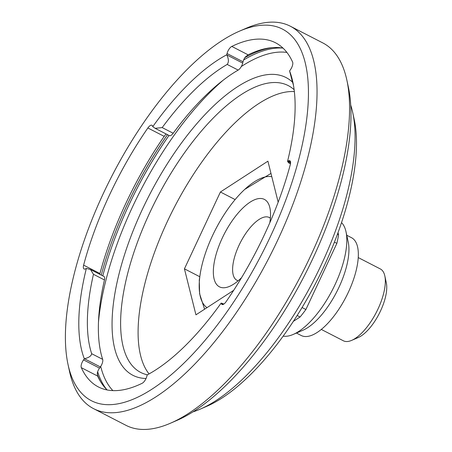 <?xml version="1.0" encoding="UTF-8"?>
<svg xmlns="http://www.w3.org/2000/svg" width="452" height="452" viewBox="0 0 452 452"><rect width="100%" height="100%" fill="white"/><g stroke="black" fill="none" stroke-linecap="round" stroke-linejoin="round"><path stroke-width="0.68" d="M290.579 162.929L287.557 161.313A185.857 75.185 -62.8 0 0 292.8 81.868A185.857 75.185 -62.8 0 0 289.585 70.941L290.382 69.828A6.142 2.486 -62.8 0 0 292.602 62.065A193.541 78.292 117.2 0 0 275.517 42.776A193.541 78.292 117.2 0 0 231.791 46.426A6.142 2.486 -62.8 0 0 227.045 53.545L243.029 61.771A6.142 2.486 117.2 0 1 245.216 57.099L248.114 54.828L231.791 46.426M283.071 48.161A193.541 78.292 -62.8 0 0 248.114 54.828M243.029 61.771L242.701 63.094L226.797 54.912L227.045 53.545M102.672 359.357L91.677 353.701C91.293 355.967 88.886 357.651 84.467 358.747L100.372 366.934A6.142 2.486 -62.8 0 0 102.672 359.357A179.715 72.699 117.2 0 1 104.457 279.963A6.142 2.486 -62.8 0 0 103.903 276.443L90.513 269.55L93.468 274.302L104.457 279.963M91.677 353.701A179.715 72.699 117.2 0 1 93.468 274.302M100.372 366.934L99.525 368.126L83.535 359.899A6.142 2.486 -62.8 0 0 81.315 367.662L97.638 376.064A193.541 78.292 -62.8 0 0 107.169 389.963M97.638 376.064L97.333 372.798A6.142 2.486 117.2 0 1 99.525 368.126M166.037 133.928L164.195 136.374A193.541 78.292 -62.8 0 0 99.943 273.533L83.62 265.132A6.142 2.486 -62.8 0 0 84.089 269.002A6.142 2.486 -62.8 0 0 85.586 268.827L86.501 268.426L90.513 269.55M226.797 54.912C228.78 59.014 228.91 62.19 227.181 64.438L238.17 70.094A6.142 2.486 -62.8 0 0 242.701 63.094M173.184 133.244L162.195 127.588L155.138 128.317L169.353 135.634A6.142 2.486 -62.8 0 0 173.184 133.244A179.715 72.699 117.2 0 1 238.17 70.094M162.195 127.588A179.715 72.699 117.2 0 1 227.181 64.438M155.138 128.317L152.765 126.656L152.505 125.972A6.142 2.486 -62.8 0 0 151.923 125.266A6.142 2.486 -62.8 0 0 147.872 127.972L164.195 136.374M223.893 304.038L221.214 303.066L223.537 304.264M222.904 304.524L221.412 303.755L221.147 303.072A185.857 75.185 -62.8 0 1 147.182 374.945L146.872 376.183A6.142 2.486 -62.8 0 1 142.126 383.302A193.541 78.292 117.2 0 1 98.4 386.952A193.541 78.292 117.2 0 1 81.315 367.662M293.495 85.456A179.715 72.699 117.2 0 0 292.229 81.168L289.585 70.941M99.943 273.533L99.739 274.285M287.579 161.381L288.602 162.85L290.472 163.81M221.412 303.755A6.142 2.486 -62.8 0 0 221.994 304.456A6.142 2.486 -62.8 0 0 226.045 301.755A193.541 78.292 117.2 0 0 290.297 164.596A6.142 2.486 -62.8 0 0 289.828 160.726A6.142 2.486 -62.8 0 0 288.331 160.901L290.557 162.042M83.62 265.132A193.541 78.292 117.2 0 1 147.872 127.972M287.557 161.313L288.331 160.901M292.563 82.202A167.426 67.727 -62.8 0 0 280.212 75.348A167.426 67.727 -62.8 0 0 138.849 217.135A167.426 67.727 -62.8 0 0 146.052 378.488M83.535 359.899L84.467 358.747M226.734 54.782A185.857 75.185 -62.8 0 0 152.765 126.656M86.36 268.415A185.857 75.185 -62.8 0 0 84.326 358.786M275.262 26.357A208.897 84.501 117.2 0 1 243.425 286.726A208.897 84.501 117.2 0 1 67.992 364.346A208.897 84.501 117.2 0 1 111.819 176.195A208.897 84.501 117.2 0 1 239.453 31.171A208.897 84.501 117.2 0 1 275.262 26.357M200.208 409.15L206.75 406.314A179.715 72.699 -62.8 0 0 316.553 281.551A179.715 72.699 -62.8 0 0 354.255 119.69L352.758 112.717A185.857 75.185 117.2 0 1 313.761 280.121A185.857 75.185 117.2 0 1 200.208 409.15A185.857 75.185 117.2 0 1 192.891 411.896M350.741 105.163A185.857 75.185 117.2 0 1 352.758 112.717M170.393 423.241L176.935 420.411A208.897 84.501 -62.8 0 0 304.563 275.387A208.897 84.501 -62.8 0 0 348.39 87.236L346.893 80.264A215.045 86.987 117.2 0 1 301.778 273.952A215.045 86.987 117.2 0 1 170.393 423.241A215.045 86.987 117.2 0 1 126.029 425.355L93.553 408.642A215.045 86.987 -62.8 0 0 269.302 257.239A215.045 86.987 -62.8 0 0 290.353 26.227A215.045 86.987 -62.8 0 0 282.856 23.38A215.045 86.987 -62.8 0 0 245.99 28.34L239.453 31.171M290.353 26.227L322.83 42.934A215.045 86.987 117.2 0 1 346.893 80.264M67.992 364.346L69.489 371.312A215.045 86.987 -62.8 0 0 93.553 408.642M147.425 374.815A161.285 65.241 117.2 0 1 140.64 372.414A161.285 65.241 117.2 0 1 153.104 205.756A161.285 65.241 117.2 0 1 282.613 83.467A161.285 65.241 117.2 0 1 288.235 85.597A161.285 65.241 117.2 0 1 294.139 89.722M149.064 373.917A161.285 65.241 117.2 0 1 173.913 208.152A161.285 65.241 117.2 0 1 294.359 91.581M233.678 290.331L195.936 314.829L184.433 268.833L220.418 192.004L267.912 161.178L278.166 202.18M220.418 192.004L235.13 199.575M184.433 268.833L199.784 276.731M271.776 176.642A73.427 29.702 -62.8 0 0 243.278 190.772L244.651 189.444L270.974 173.432M204.581 309.213L199.609 293.783L199.275 280.127L200.089 274.692A73.427 29.702 -62.8 0 0 206.999 307.648M243.278 190.772A73.427 29.702 -62.8 0 0 200.089 274.692M241.571 277.652A49.155 19.882 117.2 0 1 229.565 286.365A49.155 19.882 117.2 0 1 224.237 234.046A49.155 19.882 117.2 0 1 269.906 207.971A49.155 19.882 117.2 0 1 269.793 222.808M270.364 218.203A35.329 14.289 -62.8 0 0 269.324 217.519A35.329 14.289 -62.8 0 0 244.21 235.814A35.329 14.289 -62.8 0 0 233.159 274.72A35.329 14.289 -62.8 0 0 236.989 280.342A35.329 14.289 -62.8 0 0 238.153 280.794M293.19 334.446L303.004 330.203A55.144 22.306 -62.8 0 0 336.695 291.919A55.144 22.306 -62.8 0 0 348.26 242.255L346.017 231.803A64.359 26.035 117.2 0 1 332.514 289.766A64.359 26.035 117.2 0 1 293.19 334.446A64.359 26.035 117.2 0 1 283.127 336.135M341.542 222.633A64.359 26.035 117.2 0 1 345.803 230.87A64.359 26.035 117.2 0 1 346.017 231.803M351.673 340.373L358.216 337.542A34.256 13.854 -62.8 0 0 379.143 313.761A34.256 13.854 -62.8 0 0 386.33 282.912L384.833 275.946A40.397 16.34 117.2 0 1 376.358 312.332A40.397 16.34 117.2 0 1 351.673 340.373A40.397 16.34 117.2 0 1 343.339 340.774L321.287 329.423M358.255 257.583L380.307 268.934A40.397 16.34 117.2 0 1 384.697 275.358A40.397 16.34 117.2 0 1 384.833 275.946M293.325 321.383L300.077 316.999A82.332 33.307 -62.8 0 0 305.891 309.501L336.864 243.379A82.332 33.307 -62.8 0 0 338.571 234.825L338.028 232.667M297.133 315.485L300.077 316.999M302.055 307.529L305.891 309.501M334.435 242.131L336.864 243.379M337.446 234.249L338.571 234.825M346.757 235.255L351.515 237.701A54.991 22.244 117.2 0 1 346.13 296.778A54.991 22.244 117.2 0 1 301.19 335.491L296.433 333.045M101.271 275.087A195.078 78.914 117.2 0 1 166.048 136.798A195.078 78.914 117.2 0 1 167.511 134.69M244.854 57.636A195.078 78.914 117.2 0 1 272.466 47.613M100.559 381.657A195.078 78.914 117.2 0 1 97.203 374.041M282.432 48.042A195.078 78.914 -62.8 0 0 243.622 59.992M169.014 135.459A195.078 78.914 -62.8 0 0 102.773 275.861M97.66 371.708A195.078 78.914 -62.8 0 0 106.706 389.517M112.887 390.613A192.004 77.671 117.2 0 1 100.706 366.448M98.457 322.299A192.004 77.671 117.2 0 1 222.943 80.4M241.311 66.517A192.004 77.671 117.2 0 1 286.918 52.438"/></g></svg>
